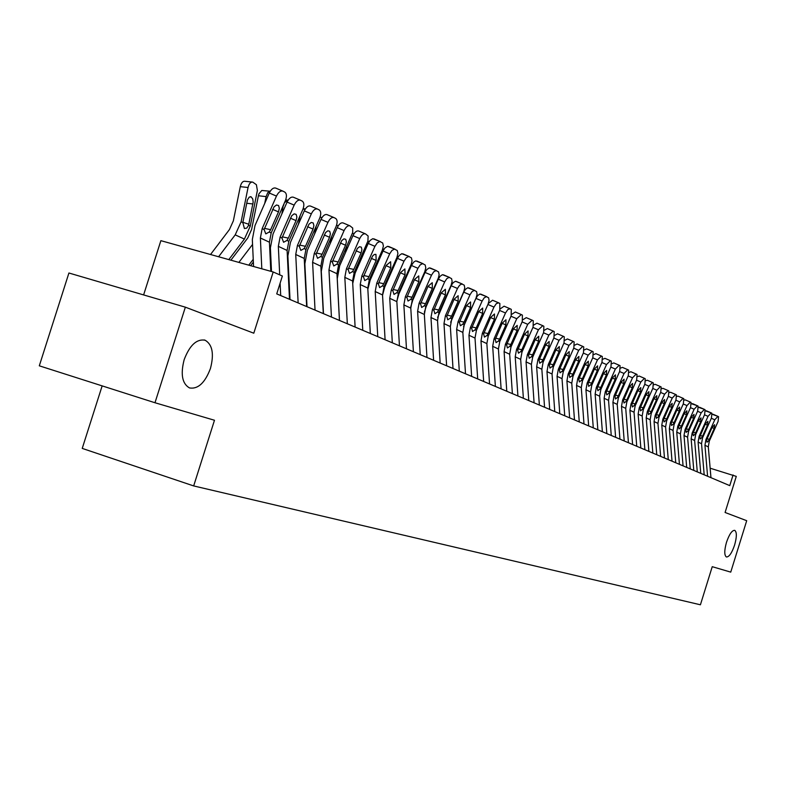 <?xml version="1.0" encoding="UTF-8"?>
<svg xmlns="http://www.w3.org/2000/svg" width="786" height="786" viewBox="0 0 786 786"><rect width="100%" height="100%" fill="white"/><g stroke="black" fill="none" stroke-linecap="round" stroke-linejoin="round"><path stroke-width="1.18" d="M726.5 542.291C729.29 534.225 732.041 530.236 734.743 530.344C736.904 532.053 736.865 536.946 734.615 545.022C731.854 553.069 729.113 557.048 726.392 556.979C724.22 555.309 724.25 550.416 726.5 542.291M184.17 359.644C189.711 345.182 196.706 338.707 205.136 340.23C212.456 344.573 214.224 353.985 210.442 368.487C205.008 382.851 198.033 389.335 189.514 387.94C182.175 383.735 180.397 374.303 184.17 359.644M102.151 385.877L82.235 448.403L193.67 485.925L700.414 604.788L712.244 566.686L730.744 572.129L746.7 520.696L725.085 512.482L736.285 476.385L710.141 468.201M193.67 485.925L214.48 420.255L154.98 402.746L39.3 365.814L68.922 273.007L185.349 307.169L253.799 333.205L273.194 271.976L160.875 240.663L143.612 294.917M154.98 402.746L185.349 307.169M273.194 271.976L282.38 276.024L276.731 293.885L729.762 485.63L733.073 474.96M289.366 286.232L288.835 286.006M261.807 268.802L260.382 237.991L262.16 228.638L276.466 196.078L269.284 193.022C271.288 189.062 273.459 187.432 275.807 188.129L282.695 191.047L275.807 188.129M253.564 266.503L252.335 239.524L255.008 225.523L269.284 193.022M270.806 271.308L269.431 242.206L271.19 232.931L285.387 200.626C286.959 196.461 286.752 193.621 284.787 192.098L282.98 191.165C280.641 190.477 278.47 192.108 276.466 196.078M264.371 228.362L270.669 229.669L269.254 232.008L265.796 233.874L264.116 229.571L274.059 206.836L276.505 204.989L278.568 205.539L279.335 208.231L278.49 211.886L272.604 209.361M270.669 229.669L278.49 211.886M228.814 259.596L244.407 239.082L250.262 226.113L257.376 190.477L256.393 184.71L252.748 182.116C250.596 181.841 249.034 183.639 248.062 187.5L240.29 186.665C241.263 182.804 242.835 181.006 244.996 181.291L252.021 182.038M218.596 256.757L235.211 234.867L241.115 221.79L248.062 187.5M210.53 254.507L229.414 229.591L233.344 220.886L240.29 186.665M248.582 225.317L246.755 228.117L244.417 228.539L242.825 222.595L247.423 199.949L249.26 197.099L251.196 196.883L252.758 199.015L253.171 202.022L248.582 225.317L250.262 226.113M280.7 295.556L280.101 283.215M279.708 274.845L278.332 246.362L280.081 237.156L294.17 205.107L287.067 202.09C289.042 198.19 291.164 196.579 293.443 197.247L300.262 200.135M271.504 271.504L270.394 247.865L273.007 234.081L287.067 202.09M289.484 299.279L287.106 250.449L288.835 241.312L302.816 209.528C304.359 205.421 304.182 202.631 302.276 201.157L300.537 200.253C298.258 199.585 296.135 201.206 294.17 205.107M282.243 236.841L288.344 238.119L286.959 240.428L283.589 242.275L281.978 238.06L291.773 215.688L294.161 213.861L296.155 214.381L296.892 217.024L296.047 220.611L290.348 218.164M288.344 238.119L296.047 220.611M298.14 302.944L295.733 254.477L297.442 245.409L311.325 213.871L304.3 210.874C306.235 207.042 308.318 205.441 310.529 206.079L317.279 208.948M290.014 299.505L287.882 255.941L290.456 242.363L304.3 210.874M306.658 306.55L304.231 258.437L305.931 249.437L319.705 218.144C321.228 214.106 321.071 211.375 319.234 209.931L317.534 209.056C315.333 208.418 313.26 210.019 311.325 213.871M299.554 245.065L305.469 246.313L304.113 248.582L300.832 250.41L299.289 246.283L308.937 224.265L311.266 222.458L313.201 222.959L313.899 225.543L313.054 229.07L307.532 226.702M305.469 246.313L313.054 229.07M315.039 310.097L312.602 262.337L314.282 253.406L327.949 222.35L321.012 219.392C322.918 215.619 324.942 214.038 327.094 214.647L333.775 217.486M307.012 306.697L304.85 263.772L307.365 250.4L321.012 219.392M323.301 313.594L320.845 266.189L322.506 257.317L336.074 226.506C337.587 222.526 337.449 219.844 335.661 218.439L334.021 217.594C331.889 216.985 329.865 218.567 327.949 222.35M316.345 253.033L322.083 254.242L320.747 256.482L317.544 258.309L316.06 254.261L325.571 232.577L327.85 230.789L329.727 231.271L330.395 233.796L329.55 237.274L324.196 234.975M322.083 254.242L329.55 237.274M331.437 317.033L328.961 269.971L330.611 261.168L344.081 230.583L337.214 227.655C339.09 223.931 341.075 222.369 343.158 222.959L349.78 225.769M323.488 313.673L321.297 271.366L323.773 258.191L337.214 227.655M339.444 320.423L336.958 273.695L338.589 264.961L352.708 232.44L352.688 228.028L350.016 225.867C347.933 225.287 345.958 226.859 344.081 230.583M332.625 260.765L338.196 261.944L336.88 264.155L333.755 265.963L332.34 261.993L341.704 240.644L343.934 238.865L345.761 239.327L346.39 241.813L345.555 245.232L340.367 242.992M338.196 261.944L345.555 245.232M248.779 265.167L253.239 259.311M238.875 262.406L252.561 244.417M264.725 203.397L266.09 196.608L258.407 195.763L259.016 193.7L261.807 190.467L269.971 191.214M230.888 260.176L247.728 238.03L251.599 229.473L258.407 195.763M270.246 191.214L267.761 192.629L266.09 196.608M270.61 267.319L271.268 266.464M269.932 252.935L270.59 252.08M281.85 213.959L283.284 205.411M250.636 265.678L253.367 262.092M288.01 200.175L284.503 202.631M284.119 203.525L283.569 205.441M288.256 274.059L288.737 273.42M287.578 260.156L288.059 259.527M298.484 224.118L300.223 215.403M270.728 269.785L271.386 268.92M302.924 209.263L305.322 208.997M314.626 233.904L316.169 226.172M288.364 276.21L288.845 275.581M320.079 217.182L322.014 217.535M347.333 323.763L344.828 277.37L346.449 268.704L359.733 238.571L352.943 235.672C354.791 232.008 356.726 230.455 358.75 231.025L365.313 233.815M339.483 320.442L337.253 278.735L339.69 265.747L352.943 235.672M355.115 327.055L352.59 280.985L354.201 272.378L367.917 241.056L368.123 236.006L365.529 233.904C363.515 233.344 361.58 234.896 359.733 238.571M348.424 268.262L353.828 269.421L352.541 271.592L349.495 273.39L348.129 269.5L357.365 248.464L359.546 246.716L361.314 247.158L361.914 249.584L361.088 252.954L356.048 250.783M353.828 269.421L361.088 252.954M330.307 243.346L331.663 236.527M336.575 225.189L338.206 225.828M362.768 330.297L360.243 284.552L361.825 276.014L374.922 246.323L368.202 243.454L370.098 240.428L372.751 238.698L380.385 241.616M352.727 283.51L355.134 273.086L368.202 243.454M370.324 333.49L367.779 288.069L369.351 279.58L382.35 250.115L383.391 245.979L382.684 242.972L379.864 241.528L377.26 242.835L374.922 246.323M363.761 275.552L369.007 276.672L367.74 278.814L364.763 280.602L363.456 276.78L372.564 256.059L374.342 254.477L375.944 254.359L376.17 260.451L371.267 258.339M369.007 276.672L376.17 260.451M345.545 252.463L346.724 246.49M352.501 233.167L353.906 233.874M377.761 336.644L375.207 291.537L376.769 283.107L389.679 253.858L383.028 251.009L384.894 248.032L387.488 246.313L395.024 249.191M367.848 289.287L370.147 280.219L383.028 251.009M385.091 339.749L382.527 294.947L384.069 286.585L396.891 257.543L397.922 253.465L397.254 250.518L394.513 249.103L391.968 250.41L389.679 253.858M378.656 282.626L383.755 283.717L382.507 285.839L379.599 287.607L378.351 283.864L386.172 265.422L390.632 261.748L390.809 267.731L386.054 265.678M383.755 283.717L390.809 267.731M360.352 261.257L361.373 256.098M367.917 241.047L369.155 241.675M392.322 342.804L389.738 298.316L391.281 290.005L404.004 261.168L397.431 258.358L399.268 255.411L401.803 253.701L409.251 256.56L402.884 253.839M382.536 295.241L384.727 287.145L397.431 258.358M399.445 345.82L396.851 301.627L398.374 293.384L411.304 264.076L412.051 260.736L411.412 257.847L408.749 256.472L406.264 257.769L404.004 261.168M393.128 289.494L398.08 290.574L396.861 292.657L394.022 294.416L392.813 290.732L400.536 272.565L404.898 268.92L405.045 274.805L400.428 272.811M398.08 290.574L405.045 274.805M374.765 269.755L375.629 265.354M382.88 248.71L383.941 249.309M406.47 348.797L403.866 304.899L405.38 296.705L417.936 268.281L411.442 265.501L413.652 262.141L415.715 260.893L423.074 263.723M396.832 301.156L398.905 293.876L411.442 265.501M413.397 351.725L410.793 308.132L412.286 299.987L424.764 271.76L425.786 267.81L425.177 264.97L422.593 263.634L420.156 264.921L417.936 268.281M407.187 296.184L412.011 297.226L410.803 299.289L408.032 301.038L406.873 297.422L414.497 279.502L418.771 275.896L418.879 281.683L414.389 279.747M412.011 297.226L418.879 281.683M388.775 277.969L389.502 274.275M397.421 256.148L398.266 256.776M392.833 268.783L391.271 272.31M420.225 354.614L417.612 311.305L419.095 303.229L431.485 275.198L425.049 272.437L426.818 269.569L429.244 267.888L436.525 270.679L430.276 268.006M410.764 306.845L412.679 300.429L425.049 272.437M426.965 357.463L424.342 314.449L425.815 306.422L438.392 277.93L439.138 274.687L438.559 271.897L436.043 270.6L433.666 271.877L431.485 275.198M420.864 302.679L425.56 303.701L424.371 305.734L421.66 307.473L420.549 303.917L428.065 286.251L432.251 282.685L432.339 288.374L427.967 286.487M425.56 303.701L432.339 288.374M402.412 285.917L403.012 282.891M407.138 275.218L404.839 280.435M412.169 264.086L411.54 263.398M433.607 360.283L430.974 317.544L432.438 309.566L444.66 281.919L438.293 279.187L440.032 276.358L442.41 274.687L449.602 277.448L443.412 274.805M424.352 312.288L426.091 306.795L438.293 279.187M440.16 363.053L437.527 320.59L438.971 312.671L451.115 285.22L452.127 281.378L451.577 278.637L449.13 277.37L446.802 278.647L444.66 281.919M434.177 309.006L438.735 309.998L437.566 312.003L434.913 313.732L433.852 310.234L441.27 292.814L445.377 289.287L445.426 294.878L441.172 293.05M438.735 309.998L445.426 294.878M415.696 293.61L416.158 291.213M418.516 285.898L418.044 288.295M420.156 282.184L420.942 281.742M425.658 271.239L425.226 270.561M446.625 365.795L443.982 323.606L445.416 315.736L457.481 288.462L451.184 285.76L451.478 285.141L453.286 282.538L455.575 281.27L462.325 284.041M437.625 317.456L451.184 285.76M453.011 368.487L450.349 326.573L451.773 318.762L463.769 291.675L464.772 287.892L464.251 285.19L461.873 283.962L459.584 285.23L457.481 288.462M447.116 315.157L451.567 316.129L450.417 318.114L447.715 319.784L446.792 316.394L454.121 299.211L458.14 295.703L458.169 301.215L454.023 299.427M451.567 316.129L458.169 301.215M428.625 301.058L428.979 299.26M431.259 294.092L430.905 295.9M438.755 278.244L438.49 277.664M459.299 371.159L456.637 329.511L458.051 321.739L469.969 294.838L463.73 292.156L465.42 289.395L467.699 287.755L474.724 290.456L468.643 287.853M450.653 322.27L463.73 292.156M465.509 373.782L462.846 332.399L464.251 324.687L476.09 297.953L477.082 294.229L476.591 291.577L474.272 290.388L472.032 291.645L469.969 294.838M459.722 321.15L464.054 322.103L462.925 324.058L460.38 325.758L459.397 322.378L466.638 305.43L470.578 301.962L470.568 307.385L466.54 305.636M464.054 322.103L470.568 307.385M441.221 308.279L441.467 307.031M443.677 302.02L443.442 303.268M471.639 376.376L468.967 335.258L470.362 327.595L482.123 301.038L475.952 298.385L477.603 295.664L479.843 294.033L486.789 296.705L480.767 294.121M463.583 326.455L475.952 298.385M477.692 378.94L475.009 338.078L476.395 330.454L488.086 304.084L489.079 300.409L488.607 297.796L486.347 296.636L484.156 297.884L482.123 301.038M472.003 326.976L476.218 327.909L475.098 329.845L472.524 331.486L471.669 328.214L478.821 311.482L482.683 308.053L482.653 313.388L478.723 311.688M476.218 327.909L482.653 313.388M453.502 315.274L453.64 314.557M455.792 309.694L455.654 310.411M483.665 381.465L480.983 340.859L482.349 333.284L493.962 307.08L487.91 304.477M489.55 383.961L486.868 343.6L488.224 336.084L499.768 310.048L499.857 303.455L498.688 302.846L496.339 303.602L493.962 307.08M488.322 303.504L492.586 300.232L498.54 302.787M483.96 332.665L488.067 333.578L486.966 335.484L484.441 337.115L483.626 333.893L490.69 317.387L494.473 313.987L494.423 319.244L490.592 317.583M488.067 333.578L494.423 319.244M495.377 386.417L492.684 346.312L494.03 338.845L505.506 312.975L499.601 310.431M501.114 388.854L498.422 348.994L499.758 341.566L511.165 315.864L511.273 309.37L510.143 308.78L507.844 309.527L505.506 312.975M500.21 308.908L504.091 306.186L509.996 308.721L504.091 306.186M495.612 338.206L499.611 339.1L498.53 340.977L496.054 342.608L495.268 339.434L502.254 323.134L505.968 319.764L505.889 324.942L502.166 323.331M499.611 339.1L505.889 324.942M506.783 391.251L504.091 351.637L505.418 344.248L516.746 318.713L510.998 316.237M512.384 393.619L509.692 354.24L511.008 346.911L522.268 321.523L522.405 315.127L521.305 314.557L516.746 318.713M511.725 314.351L515.331 311.993L521.167 314.498L515.311 311.993M506.97 343.61L510.871 344.474L509.809 346.341L507.383 347.952L506.626 344.828L513.523 328.735L517.178 325.404L517.07 330.503L513.445 328.931M510.871 344.474L517.07 330.503M517.915 395.967L515.213 356.824L516.52 349.534L527.72 324.313L522.101 321.896M523.378 398.276L520.676 359.369L521.973 352.118L533.095 327.055L533.262 320.757L532.181 320.187L527.72 324.313M522.916 319.735L526.266 317.652L532.053 320.138L526.256 317.652M518.043 348.876L521.855 349.721L520.804 351.568L518.436 353.169L517.699 350.094L524.517 334.207L528.104 330.896L527.976 335.927L524.439 334.394M521.855 349.721L527.976 335.927M528.772 400.555L526.06 361.884L527.357 354.683L538.41 329.766L532.937 327.408M534.097 402.815L531.395 364.36L532.672 357.208L543.666 332.449L543.853 326.239L542.812 325.689L538.41 329.766M533.812 325.021L536.946 323.174L542.674 325.64L536.936 323.174M528.85 354.014L532.564 354.85L531.533 356.667L529.204 358.259L528.506 355.223L535.246 339.532L538.764 336.261L538.616 341.212L535.158 339.719M532.564 354.85L538.616 341.212M539.363 405.036L536.651 366.816L537.919 359.703L548.854 335.091L543.509 332.792M544.56 407.236L541.849 369.243L543.106 362.169L553.973 337.715L554.189 331.584L553.167 331.053L548.854 335.091M544.423 330.208L547.351 328.558L553.039 331.004L547.351 328.558M539.393 359.025L543.018 359.841L541.996 361.639L539.717 363.22L539.049 360.234L545.71 344.74L549.159 341.488L549.001 346.38L545.631 344.916M543.018 359.841L549.001 346.38M549.699 409.418L546.987 371.64L548.235 364.606L559.043 340.299L553.825 338.049M554.769 411.559L552.057 373.998L553.305 367.013L564.043 342.853L564.279 336.811L563.277 336.29L559.043 340.299M554.778 335.298L557.52 333.814L563.159 336.241L557.52 333.814M549.679 363.918L553.226 364.714L552.214 366.492L549.984 368.064L549.335 365.126L555.918 349.819L559.318 346.597L559.131 351.411L555.84 349.986M553.226 364.714L559.131 351.411M559.789 413.682L557.068 376.337L558.306 369.391L568.985 345.368L563.896 343.177M564.741 415.784L562.029 378.646L563.257 371.739L573.868 347.864L574.124 341.91L573.141 341.399L568.985 345.368M564.879 340.279L567.453 338.953L573.033 341.35L567.443 338.953M559.73 368.703L563.189 369.479L562.196 371.238L560.005 372.8L559.377 369.901L565.891 354.771L569.231 351.588L569.035 356.333L565.812 354.938M563.189 369.479L569.035 356.333M569.644 417.857L566.922 380.935L568.14 374.067L578.692 350.33L573.731 348.188M574.478 419.901L571.766 383.195L572.974 376.356L583.467 352.767L583.752 346.891L582.79 346.39L578.692 350.33M574.733 345.152L577.14 343.963L582.681 346.351L577.14 343.963M569.536 373.37L572.915 374.126L571.933 375.865L569.791 377.418L569.182 374.558L575.627 359.615L578.909 356.451L578.692 361.138L575.558 359.772M572.915 374.126L578.692 361.138M579.262 421.925L576.551 385.425L577.749 378.626L588.183 355.174L583.33 353.071M583.988 423.929L581.276 387.626L582.465 380.876L592.85 357.551L593.145 351.755L592.212 351.273L588.183 355.174M584.352 349.927L586.621 348.866L592.104 351.224L586.611 348.866M579.125 377.928L582.426 378.675L581.453 380.395L579.351 381.927L578.771 379.117L585.138 364.34L588.36 361.216L588.134 365.834L585.069 364.498M582.426 378.675L588.134 365.834M588.665 425.904L585.953 389.807L587.132 383.087L597.458 359.9L592.713 357.856M593.283 427.859L590.571 391.959L591.75 385.287L602.007 362.228L602.331 356.51L601.418 356.038L597.458 359.9M593.744 354.604L595.876 353.651L601.31 355.999M588.488 382.379L591.711 383.116L590.758 384.816L588.685 386.339L588.134 383.568L594.432 368.968L597.606 365.863L597.36 370.422L594.363 369.115M591.711 383.116L597.36 370.422M597.851 429.795L595.14 394.091L596.309 387.449L606.517 364.527L601.88 362.523M602.371 431.71L599.659 396.193L600.818 389.591L610.968 366.797L611.302 361.157L610.417 360.695L606.517 364.527M602.921 359.182L604.915 358.328L610.309 360.656L604.915 358.328M597.635 386.732L600.789 387.449L599.846 389.129L597.881 390.681L597.281 387.911L603.52 373.478L606.635 370.403L606.379 374.902L603.452 373.635M600.789 387.449L606.379 374.902M606.841 433.597L604.12 398.276L605.279 391.713L615.369 369.047L610.84 367.091M611.253 435.464L608.541 400.339L609.69 393.806L619.732 371.267L620.075 365.696L619.201 365.244L615.369 369.047M611.891 363.663L613.768 362.906L619.113 365.205L613.768 362.906M606.586 390.996L609.671 391.693L608.737 393.364L606.743 394.867L606.232 392.165L612.402 377.899L615.467 374.843L615.202 379.284L612.333 378.046M609.671 391.693L615.202 379.284M615.615 437.321L612.913 402.373L614.043 395.879L624.035 373.468L619.604 371.552M619.938 439.148L617.226 404.387L618.356 397.932L628.289 375.639L628.662 370.147L627.798 369.695L624.035 373.468M620.665 368.054L622.424 367.376L627.719 369.666L622.414 367.376M615.34 395.152L618.356 395.849L617.432 397.49L615.477 398.993L614.976 396.321L621.078 382.212L624.104 379.186L623.819 383.578L621.019 382.36M618.356 395.849L623.819 383.578M624.212 440.956L621.5 406.382L622.63 399.956L632.504 377.791L628.171 375.914M628.436 442.744L625.725 408.356L626.845 401.96L636.67 379.913L637.053 374.49L636.218 374.057L632.504 377.791M629.232 372.358L630.873 371.749L636.129 374.018M623.897 399.229L626.845 399.907L625.941 401.538L624.015 403.022L623.534 400.388L629.576 386.437L632.553 383.44L632.258 387.773L629.517 386.574M626.845 399.907L632.258 387.773M632.612 444.512L629.91 410.302L631.02 403.945L640.796 382.025L636.552 380.188M636.748 446.261L634.047 412.228L635.147 405.91L644.874 384.099L645.267 378.744L644.451 378.321L640.796 382.025M637.623 376.563L639.156 376.032L644.363 378.282M632.268 403.218L635.157 403.876L634.263 405.488L632.366 406.971L631.915 404.368L637.888 390.573L640.816 387.596L640.511 391.87L637.829 390.701M635.157 403.876L640.511 391.87M640.836 447.991L638.134 414.143L639.234 407.846L648.902 386.162L644.756 384.364M644.884 449.7L642.182 416.03L643.272 409.771L652.891 388.196L653.304 382.9L652.508 382.487L648.902 386.162M645.817 380.689L647.261 380.228L652.419 382.458M640.462 407.119L643.292 407.767L642.408 409.359L640.551 410.832L640.109 408.268L646.023 394.611L648.902 391.664L648.588 395.889L645.964 394.749M643.292 407.767L648.588 395.889M648.882 451.4L646.19 417.897L647.271 411.668L656.841 390.21L652.783 388.451M652.842 453.07L650.15 419.744L651.221 413.554L660.751 392.204L661.173 386.977L660.387 386.574L656.841 390.21M653.844 384.737L655.19 384.325L660.309 386.535M648.489 410.931L651.25 411.569L650.376 413.151L648.548 414.605L648.126 412.08L653.981 398.571L656.821 395.643L656.497 399.819L653.923 398.699M651.25 411.569L656.497 399.819M656.762 454.73L654.07 421.571L655.141 415.411L664.612 394.179L660.643 392.46M660.643 456.371L657.951 423.379L659.012 417.248L668.444 396.134L668.876 390.966L668.1 390.563L664.612 394.179M661.704 388.697L662.952 388.343L668.031 390.534M656.339 414.664L659.041 415.293L658.187 416.855L656.389 418.309L655.976 415.814L661.773 402.442L664.573 399.543L664.239 403.67L661.714 402.57M659.041 415.293L664.239 403.67M664.475 457.992L661.792 425.167L662.844 419.076L672.227 398.06L668.336 396.38M668.277 459.604L665.595 426.945L666.636 420.874L675.97 399.976L676.422 394.867L675.675 394.484L672.227 398.06M669.397 392.578L670.556 392.273L675.596 394.454M664.023 418.329L666.675 418.948L665.83 420.49L664.062 421.935L663.669 419.469L669.407 406.244L672.168 403.365L671.814 407.433L669.348 406.362M666.675 418.948L671.814 407.433M672.03 461.195L669.348 428.694L670.399 422.662L679.684 401.872L675.862 400.212M675.754 462.767L673.071 430.433L674.113 424.43L683.348 403.739L683.81 398.699L683.073 398.315L679.684 401.872M676.923 396.38L678.004 396.124L683.005 398.286M671.558 421.915L674.152 422.514L673.317 424.047L671.578 425.481L671.195 423.045L676.884 409.958L679.605 407.109L679.242 411.127L676.825 410.076M674.152 422.514L679.242 411.127M679.438 464.33L676.756 432.153L677.787 426.179L686.984 405.596L683.25 403.975M683.073 465.872L680.411 433.852L681.433 427.908L690.58 407.433L691.041 402.442L690.324 402.068L686.984 405.596M684.301 400.113L685.304 399.897L690.255 402.039M678.937 425.432L681.482 426.022L680.647 427.535L678.986 428.979L678.573 426.552L684.203 413.593L686.885 410.773L686.522 414.743L684.154 413.721M681.482 426.022L686.522 414.743M686.689 467.395L684.017 435.532L685.038 429.618L694.136 409.251L690.481 407.659M690.255 468.908L687.593 437.203L688.605 431.317L697.663 411.049L698.135 406.116L697.437 405.753L694.136 409.251M691.523 403.778L697.369 405.723M686.168 428.871L688.664 429.451L687.838 430.954L686.158 432.359L685.805 429.991L691.385 417.17L694.028 414.36L693.645 418.29L691.326 417.278M688.664 429.451L693.645 418.29M693.792 470.401L691.13 438.853L692.142 432.998L701.151 412.827L697.565 411.275M697.29 471.885L694.637 440.484L695.639 434.658L704.61 414.586L705.091 409.722L704.403 409.359L701.151 412.827M698.607 407.364L704.335 409.329M693.252 432.241L695.698 432.811L694.883 434.304L693.272 435.719L692.898 433.351L698.42 420.657L701.024 417.877L700.64 421.768L698.361 420.775M695.698 432.811L700.64 421.768M700.758 473.349L698.106 442.105L699.098 436.299L708.029 416.334L704.511 414.812M704.187 474.803L701.534 443.707L702.527 437.93L711.418 418.064L711.91 413.249L711.232 412.896L708.029 416.334M705.543 410.891L711.163 412.866M700.198 435.552L702.596 436.112L701.79 437.586L700.169 438.981L699.845 436.652L705.307 424.086L707.881 421.325L707.488 425.177L705.258 424.204M702.596 436.112L707.488 425.177M707.587 476.237L704.944 445.289L705.926 439.551L714.769 419.773L711.32 418.28M710.957 477.662L708.304 446.861L709.286 441.143L718.09 421.473L718.591 416.708L717.932 416.364L714.769 419.773M712.352 414.35L717.864 416.334M707.007 438.794L709.365 439.345L708.569 440.799L707.007 442.204L706.653 439.895L712.067 427.446L714.602 424.715L714.209 428.517L712.018 427.564M709.365 439.345L714.209 428.517M264.116 229.571L262.16 228.638M271.19 232.931L269.254 232.008M269.431 242.206L260.382 237.991M241.115 221.79L242.825 222.595M235.211 234.867L244.407 239.082M252.954 203.967L246.686 203.269M242.854 222.291L248.848 224.275M281.978 238.06L280.081 237.156M288.835 241.312L286.959 240.428M287.106 250.449L278.332 246.362M299.289 246.283L297.442 245.409M305.931 249.437L304.113 248.582M304.231 258.437L295.733 254.477M316.06 254.261L314.282 253.406M322.506 257.317L320.747 256.482M320.845 266.189L312.602 262.337M332.34 261.993L330.611 261.168M338.589 264.961L336.88 264.155M336.958 273.695L328.961 269.971M348.129 269.5L346.449 268.704M354.201 272.378L352.541 271.592M352.59 280.985L344.828 277.37M363.456 276.78L361.825 276.014M369.351 279.58L367.74 278.814M367.779 288.069L360.243 284.552M378.351 283.864L376.769 283.107M384.069 286.585L382.507 285.839M382.527 294.947L375.207 291.537M392.813 290.732L391.281 290.005M398.374 293.384L396.861 292.657M396.851 301.627L389.738 298.316M406.873 297.422L405.38 296.705M412.286 299.987L410.803 299.289M410.793 308.132L403.866 304.899M420.549 303.917L419.095 303.229M425.815 306.422L424.371 305.734M424.342 314.449L417.612 311.305M433.852 310.234L432.438 309.566M438.971 312.671L437.566 312.003M437.527 320.59L430.974 317.544M446.792 316.394L445.416 315.736M451.773 318.762L450.417 318.114M450.349 326.573L443.982 323.606M459.397 322.378L458.051 321.739M464.251 324.687L462.925 324.058M462.846 332.399L456.637 329.511M471.669 328.214L470.362 327.595M476.395 330.454L475.098 329.845M475.009 338.078L468.967 335.258M483.626 333.893L482.349 333.284M488.224 336.084L486.966 335.484M486.868 343.6L480.983 340.859M495.268 339.434L494.03 338.845M499.758 341.566L498.53 340.977M498.422 348.994L492.684 346.312M506.626 344.828L505.418 344.248M511.008 346.911L509.809 346.341M509.692 354.24L504.091 351.637M517.699 350.094L516.52 349.534M521.973 352.118L520.804 351.568M520.676 359.369L515.213 356.824M528.506 355.223L527.357 354.683M532.672 357.208L531.533 356.667M531.395 364.36L526.06 361.884M539.049 360.234L537.919 359.703M543.106 362.169L541.996 361.639M541.849 369.243L536.651 366.816M549.335 365.126L548.235 364.606M553.305 367.013L552.214 366.492M552.057 373.998L546.987 371.64M559.377 369.901L558.306 369.391M563.257 371.739L562.196 371.238M562.029 378.646L557.068 376.337M569.182 374.558L568.14 374.067M572.974 376.356L571.933 375.865M571.766 383.195L566.922 380.935M578.771 379.117L577.749 378.626M582.465 380.876L581.453 380.395M581.276 387.626L576.551 385.425M588.134 383.568L587.132 383.087M591.75 385.287L590.758 384.816M590.571 391.959L585.953 389.807M597.281 387.911L596.309 387.449M600.818 389.591L599.846 389.129M599.659 396.193L595.14 394.091M606.232 392.165L605.279 391.713M609.69 393.806L608.737 393.364M608.541 400.339L604.12 398.276M614.976 396.321L614.043 395.879M618.356 397.932L617.432 397.49M617.226 404.387L612.913 402.373M623.534 400.388L622.63 399.956M626.845 401.96L625.941 401.538M625.725 408.356L621.5 406.382M631.915 404.368L631.02 403.945M635.147 405.91L634.263 405.488M634.047 412.228L629.91 410.302M640.109 408.268L639.234 407.846M643.272 409.771L642.408 409.359M642.182 416.03L638.134 414.143M648.126 412.08L647.271 411.668M651.221 413.554L650.376 413.151M650.15 419.744L646.19 417.897M655.976 415.814L655.141 415.411M659.012 417.248L658.187 416.855M657.951 423.379L654.07 421.571M663.669 419.469L662.844 419.076M666.636 420.874L665.83 420.49M665.595 426.945L661.792 425.167M671.195 423.045L670.399 422.662M674.113 424.43L673.317 424.047M673.071 430.433L669.348 428.694M678.573 426.552L677.787 426.179M681.433 427.908L680.647 427.535M680.411 433.852L676.756 432.153M685.805 429.991L685.038 429.618M688.605 431.317L687.838 430.954M687.593 437.203L684.017 435.532M692.898 433.351L692.142 432.998M695.639 434.658L694.883 434.304M694.637 440.484L691.13 438.853M699.845 436.652L699.098 436.299M702.527 437.93L701.79 437.586M701.534 443.707L698.106 442.105M706.653 439.895L705.926 439.551M709.286 441.143L708.569 440.799M708.304 446.861L704.944 445.289M205.136 340.23L204.164 339.935M250.321 196.696L250.891 196.765M293.443 197.247L300.281 200.145M310.529 206.079L317.298 208.958M327.094 214.647L333.795 217.496M343.158 222.959L349.799 225.779M287.362 200.096L285.672 199.909M304.231 208.722L303.18 208.604M358.75 231.025L365.323 233.815M373.89 238.846L380.404 241.626M388.589 246.45L395.044 249.201M416.767 261.021L423.094 263.723M456.194 281.417L462.345 284.041M492.586 300.232L498.56 302.787M595.867 353.651L601.319 355.999M630.873 371.749L636.218 374.057M639.156 376.032L644.441 378.321M647.251 380.228L652.498 382.487M655.18 384.325L660.387 386.574M662.952 388.343L668.1 390.563M670.556 392.273L675.665 394.484M678.004 396.124L683.073 398.315M685.294 399.897L690.324 402.068M692.446 403.601L697.428 405.753M699.461 407.217L704.394 409.359M706.329 410.773L711.232 412.896M713.069 414.261L717.923 416.364"/></g></svg>

